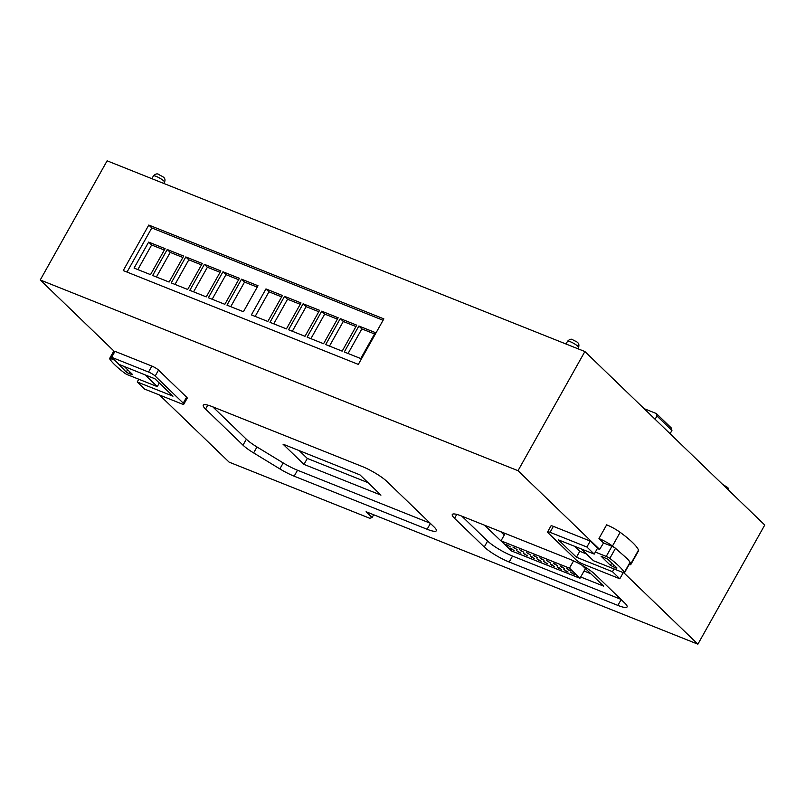 <?xml version="1.0" encoding="UTF-8"?>
<svg xmlns="http://www.w3.org/2000/svg" width="805" height="805" viewBox="0 0 805 805"><rect width="100%" height="100%" fill="white"/><g stroke="black" fill="none" stroke-linecap="round" stroke-linejoin="round"><path stroke-width="1.21" d="M616.117 568.129L616.962 567.978L607.815 559.213L601.073 556.175L610.442 565.352L616.117 568.129L616.469 567.505M624.348 572.466L630.023 562.343A56.38 10.495 -150.7 0 0 627.437 558.881A57.93 10.777 29.3 0 1 630.848 563.752L638.536 550.057A57.93 10.777 -150.7 0 0 620.152 532.316L612.464 546.021A57.93 10.777 29.3 0 1 615.171 548.034A3.572 0.664 -150.7 0 0 612.011 546.333A3.572 0.664 -150.7 0 0 611.911 546.293L606.225 556.426A3.572 0.664 29.3 0 1 606.326 556.466A3.572 0.664 29.3 0 1 609.818 558.398A56.38 10.495 29.3 0 1 624.348 572.466A2.999 0.553 29.3 0 1 624.469 572.808A2.999 0.553 29.3 0 1 622.859 572.466L593.476 560.733L581.24 548.94M145.091 374.858L157.277 386.611L127.894 374.878A2.999 0.553 29.3 0 1 124.322 372.866A56.38 10.495 -150.7 0 1 109.601 358.718A3.572 0.664 29.3 0 1 109.591 358.537A3.572 0.664 29.3 0 1 111.16 358.799A3.572 0.664 29.3 0 1 111.261 358.839L111.955 357.601M114.723 351.805L40.25 279.969L107.115 160.819L584.883 351.544L764.75 525.031L697.885 644.181L366.104 511.739L372.101 517.514L373.651 514.747M655.099 419.264L656.94 415.974L656.357 413.549L644.111 408.658M670.082 433.724L671.934 430.434L671.34 428.008L656.357 413.549M372.101 517.514L369.787 518.289L229.113 462.13L159.531 395.024M129.776 371.829L128.79 373.59L132.674 374.627L124.232 366.486M623.915 572.838L697.885 644.181M584.883 351.544L518.018 470.694L599.634 549.413L603.539 542.952L598.96 538.535L606.648 524.84A13.906 2.586 -150.7 0 1 620.152 532.316M40.25 279.969L518.018 470.694M358.326 364.403L123.246 270.571L148.794 225.048L383.864 318.881L358.326 364.403M599.634 549.413L597.36 548.507M157.277 386.611L159.279 383.029L154.872 378.783M160.155 383.794L159.088 383.371M151.873 366.084L114.984 351.342L111.643 357.299L118.979 364.373L155.003 378.833L172.995 396.181L137.222 381.973L144.558 389.057L181.407 403.748A5.565 1.036 -150.7 0 0 183.852 404.15A5.565 1.036 -150.7 0 0 183.248 403.124L155.174 376.046L158.525 370.089A5.565 1.036 -150.7 0 0 151.873 366.084L148.533 372.041L111.643 357.299M183.852 404.15L187.203 398.193A5.565 1.036 -150.7 0 0 186.599 397.167L158.525 370.089M212.48 406.726A20.86 3.884 -150.7 0 0 203.283 405.197A20.86 3.884 -150.7 0 0 205.547 409.041L243.009 445.175A20.86 3.884 -150.7 0 0 253.635 452.923L279.858 468.902A20.86 3.884 -150.7 0 0 294.157 476.188L427.113 529.257A20.86 3.884 -150.7 0 0 436.31 530.797A20.86 3.884 -150.7 0 0 434.046 526.943L386.843 481.42A20.86 3.884 -150.7 0 0 361.928 466.387L212.48 406.726M595.086 574.428A20.86 3.884 -150.7 0 0 570.171 559.394L461.486 516.015A20.86 3.884 -150.7 0 0 452.289 514.476A20.86 3.884 -150.7 0 0 454.553 518.329L484.278 546.998A20.86 3.884 -150.7 0 0 509.193 562.031L617.878 605.41A20.86 3.884 -150.7 0 0 627.075 606.95A20.86 3.884 -150.7 0 0 624.811 603.096L595.086 574.428M586.442 553.951L579.781 551.274L576.44 557.231L558.459 539.883L594.221 554.092L597.572 548.135L590.226 541.061L553.387 526.359A5.565 1.036 -150.7 0 0 550.932 525.957L547.591 531.914A5.565 1.036 29.3 0 1 550.046 532.316L553.387 526.359M579.781 551.274L574.639 546.313M547.591 531.914A5.565 1.036 29.3 0 0 548.195 532.94L576.269 560.018A5.565 1.036 29.3 0 0 582.911 564.023L619.81 578.775L623.151 572.808L622.748 572.415M128.79 373.59L126.264 372.101L117.58 363.035M114.622 360.177L111.261 358.839M595.348 552.079L606.225 556.426M148.794 225.048L151.793 227.936L127.019 272.07M383.089 320.269L151.793 227.936M656.94 415.974L671.934 430.434M611.911 546.293L603.539 542.952M138.772 379.215L137.222 381.973M148.533 372.041A5.565 1.036 29.3 0 1 155.174 376.046M212.802 406.857L246.35 439.218A20.86 3.884 -150.7 0 0 256.976 446.966L283.209 462.945A20.86 3.884 -150.7 0 0 297.498 470.231L430.142 523.18M461.808 516.136L487.619 541.04A20.86 3.884 -150.7 0 0 512.533 556.074L620.907 599.333M590.226 541.061L586.885 547.018L550.046 532.316M594.221 554.092L586.885 547.018M614.024 568.934L612.474 571.691L576.44 557.231M619.81 578.775L612.474 571.691M126.264 372.101L127.593 369.726M615.503 548.275L609.818 558.398M358.869 326.015L375.321 332.586L360.741 358.557L344.288 351.986L358.869 326.015L361.858 328.903L348.062 353.496M340.284 318.599L356.736 325.17L342.165 351.141L325.703 344.57L340.284 318.599L343.282 321.487L329.487 346.08M321.708 311.183L338.16 317.754L323.58 343.725L307.128 337.154L321.708 311.183L324.707 314.071L310.901 338.664M303.123 303.767L319.585 310.327L305.004 336.309L288.552 329.738L303.123 303.767L306.121 306.655L292.326 331.247M284.547 296.341L301 302.911L286.429 328.893L269.967 322.322L284.547 296.341L287.546 299.239L273.74 323.831M265.962 288.925L282.424 295.495L267.844 321.477L251.391 314.906L265.962 288.925L268.961 291.823L255.165 316.415M241.54 279.184L258.002 285.745L243.422 311.726L226.97 305.155L241.54 279.184L244.539 282.072L230.743 306.665M222.965 271.768L239.417 278.329L224.847 304.31L208.384 297.739L222.965 271.768L225.964 274.656L212.168 299.249M204.39 264.342L220.842 270.913L206.261 296.894L189.809 290.323L204.39 264.342L207.388 267.24L193.582 291.833M185.804 256.926L202.266 263.497L187.686 289.478L171.234 282.907L185.804 256.926L188.803 259.824L175.007 284.406M167.229 249.51L183.681 256.081L169.11 282.052L152.648 275.491L167.229 249.51L170.227 252.408L156.422 276.99M148.643 242.094L165.106 248.665L150.525 274.636L134.073 268.075L148.643 242.094L151.642 244.992L137.846 269.574M624.469 572.808L630.154 562.675A2.999 0.553 -150.7 0 0 630.023 562.343M359.966 474.88L282.998 444.149L303.978 464.394L380.956 495.115L359.966 474.88M580.707 576.974L603.68 586.151L581.945 565.18M484.459 525.182L508.669 548.225M374.546 333.964L361.858 328.903M355.961 326.548L343.282 321.487M337.386 319.132L324.707 314.071M318.8 311.716L306.121 306.655M300.225 304.3L287.546 299.239M281.639 296.884L268.961 291.823M257.228 287.133L244.539 282.072M238.642 279.717L225.964 274.656M220.067 272.301L207.388 267.24M201.481 264.885L188.803 259.824M182.906 257.469L170.227 252.408M164.321 250.053L151.642 244.992M299.239 450.639L307.319 458.437L303.978 464.394M307.319 458.437L368.056 482.678M500.71 531.672L504.232 535.063M584.048 571.017L590.779 573.703M598.96 538.535A13.906 2.586 29.3 0 1 612.464 546.021M638.536 550.057A13.906 2.586 29.3 0 1 638.566 550.731L630.868 564.426A13.906 2.586 29.3 0 1 629.007 564.718M630.848 563.752A13.906 2.586 29.3 0 1 630.868 564.426M579.972 578.282L569.477 568.159L501.002 540.829L511.487 550.942L579.972 578.282L585.436 568.551M569.477 568.159L573.573 560.864M501.002 540.829L505.138 533.443M514.123 550.529L509.978 548.024L514.123 550.529M517.062 549.553L512.906 547.048L517.062 549.553M527.607 555.913L523.461 553.407L527.607 555.913M534.349 558.61L530.203 556.104L534.349 558.61M541.091 561.296L536.945 558.791L541.091 561.296M547.833 563.983L543.687 561.477L547.833 563.983M554.575 566.68L550.429 564.174L554.575 566.68M561.316 569.366L557.161 566.861L561.316 569.366M568.058 572.063L563.903 569.558L568.058 572.063M574.8 574.75L570.644 572.244L574.8 574.75M570.997 571.077L566.841 568.572L570.997 571.077M564.255 568.39L560.099 565.885L564.255 568.39M557.513 565.694L553.357 563.188L557.513 565.694M550.771 563.007L546.615 560.501L550.771 563.007M544.029 560.31L539.873 557.815L544.029 560.31M537.287 557.624L533.131 555.118L537.287 557.624M530.545 554.937L526.389 552.431L530.545 554.937M523.803 552.24L519.648 549.735L523.803 552.24M520.865 553.226L516.719 550.721L520.865 553.226M510.32 546.857L506.164 544.351L510.32 546.857M511.859 548.779L511.467 549.473M514.798 547.803L514.405 548.487M525.343 554.162L524.951 554.856M532.085 556.849L531.692 557.543M538.827 559.545L538.434 560.24M545.569 562.232L545.176 562.926M552.311 564.929L551.918 565.623M559.052 567.616L558.66 568.31M565.794 570.312L565.402 571.007M572.536 572.999L572.144 573.693M568.733 569.326L568.34 570.021M561.991 566.639L561.598 567.334M555.249 563.943L554.856 564.637M548.507 561.256L548.114 561.95M541.765 558.559L541.373 559.254M535.023 555.873L534.631 556.567M528.281 553.176L527.889 553.87M521.539 550.489L521.147 551.184M518.601 551.465L518.209 552.16M508.056 545.106L507.663 545.8M156.22 176.406A6.37 1.187 -150.7 0 0 153.413 175.933C155.526 173.769 157.398 173.327 159.008 174.615C161.312 176.376 166.524 176.979 164.532 182.172A6.37 1.187 -150.7 0 0 162.036 179.565A6.37 1.187 -150.7 0 0 156.22 176.406M570.312 341.723A6.309 1.177 -150.7 0 0 567.535 341.26C569.698 339.086 571.56 338.643 573.1 339.941C574.337 341.24 580.405 341.652 578.543 347.438A6.309 1.177 -150.7 0 0 576.068 344.852A6.309 1.177 -150.7 0 0 570.312 341.723M610.442 565.352L611.76 562.997M131.98 374.858L132.312 374.275M613.933 565.08L612.937 566.851M186.599 397.167L183.248 403.124M246.35 439.218L243.009 445.175M205.547 409.041L207.75 405.116M427.113 529.257L430.393 523.421M294.157 476.188L297.498 470.231M279.858 468.902L283.209 462.945M253.635 452.923L256.976 446.966M617.878 605.41L621.158 599.574M509.193 562.031L512.533 556.074M484.278 546.998L487.619 541.04M454.553 518.329L456.757 514.405M627.437 558.881L615.171 548.034M722.568 484.338L727.931 487.709L728.928 490.476M164.532 182.172L163.807 183.449M578.543 347.438L577.819 348.716M109.591 358.537L113.847 350.95M153.413 175.933L151.873 178.68M567.535 341.26L565.996 343.997"/></g></svg>
